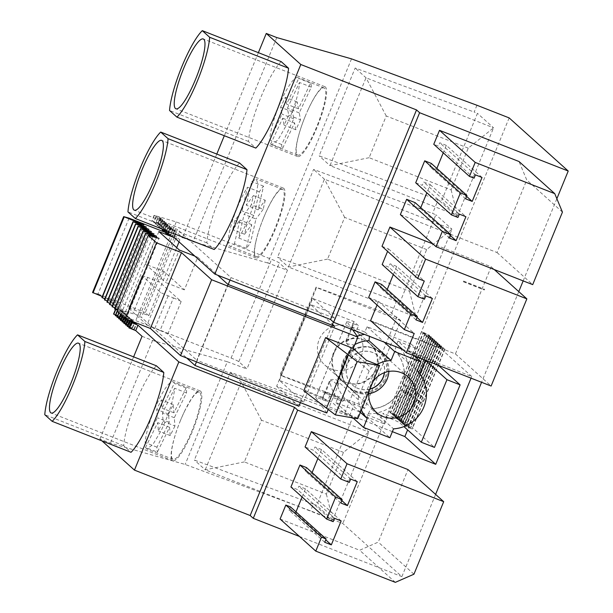 <?xml version="1.0" encoding="UTF-8"?>
<svg xmlns="http://www.w3.org/2000/svg" width="613" height="613" viewBox="0 0 613 613"><rect width="100%" height="100%" fill="white"/><g stroke="black" fill="none" stroke-linecap="round" stroke-linejoin="round"><path stroke-width="0.46" stroke-dasharray="3.06 2.3" d="M556.865 198.719L523.165 280.892M518.774 291.596L481.573 382.297M435.598 494.4L401.875 576.634L342.805 523.51L310.592 510.867L185.172 464.462L110.432 443.176L99.911 439.046L101.942 440.87M509.158 117.903L342.805 523.51M438.372 346.606L444.946 349.188L436.992 345.364L438.372 346.606L405.63 426.449L412.204 429.031L404.243 425.207L405.63 426.449M436.992 345.364L404.243 425.207M435.284 343.832L436.671 345.073L443.245 347.655L435.284 343.832L402.542 423.675L403.921 424.916L410.495 427.499L402.542 423.675M436.671 345.073L403.921 424.916M433.583 342.299L434.962 343.541L441.536 346.123L433.583 342.299L400.833 422.142L402.22 423.384L408.794 425.966L400.833 422.142M434.962 343.541L402.22 423.384M431.881 340.767L433.261 342.008L439.835 344.59L431.881 340.767L399.132 420.61L400.511 421.851L407.086 424.434L399.132 420.61M433.261 342.008L400.511 421.851M430.173 339.234L431.56 340.476L438.134 343.058L430.173 339.234L397.431 419.077L398.81 420.319L405.385 422.901L397.431 419.077M431.56 340.476L398.81 420.319M428.472 337.702L429.851 338.943L436.425 341.525L428.472 337.702L395.722 417.545L397.109 418.786L403.683 421.369L395.722 417.545M429.851 338.943L397.109 418.786M426.771 336.169L428.15 337.411L434.724 339.993L426.771 336.169L394.021 416.012L395.4 417.254L401.975 419.836L394.021 416.012M428.15 337.411L395.4 417.254M425.062 334.637L426.441 335.878L433.023 338.46L425.062 334.637L392.32 414.48L393.699 415.721L400.274 418.304L392.32 414.48M426.441 335.878L393.699 415.721M423.361 333.104L424.74 334.346L431.314 336.928L423.361 333.104L390.611 412.947L391.991 414.189L398.573 416.771L390.611 412.947M424.74 334.346L391.991 414.189M423.039 332.813L429.613 335.395L421.652 331.572L423.039 332.813L390.289 412.656L396.864 415.239L388.91 411.415L390.289 412.656M421.652 331.572L388.91 411.415M400.703 320.591L316.546 287.566L280.524 375.394L364.681 408.419L400.703 320.591L396.902 317.174L360.881 405.001L354.965 402.68L349.395 416.25L352.682 417.545L316.66 505.373L313.373 504.085L310.592 510.867M396.902 317.174L316.055 287.129L280.034 374.957L280.524 375.394M476.945 105.26L474.155 112.049L477.45 113.336L441.429 201.164L438.142 199.876L432.571 213.447L435.858 214.742L399.837 302.569L396.55 301.282L390.987 314.852M313.373 504.085L194.375 460.049L230.396 372.221L349.395 416.25M142.047 336.315L152.568 340.445L227.308 361.731L185.172 464.462M227.308 361.731L246.947 368.995L238.809 361.685A7.21 0.529 22.3 0 0 231.086 358.069L135.749 320.653L113.574 314.04M351.525 58.856L267.804 262.992L287.443 270.256L246.947 368.995M438.142 199.876L319.135 155.848L355.157 68.02L474.155 112.049M396.55 301.282L277.551 257.245L313.572 169.418L432.571 213.447M354.965 402.68L280.034 374.957M152.568 340.445L110.432 443.176M133.619 356.866L99.911 439.046M299.435 536.436L401.875 576.634M402.45 349.295L471.742 376.489L471.052 378.167M370.604 320.653L455.421 353.939L491.166 266.778L432.97 243.936M368.658 297.481L378.52 301.358L377.026 305.006M415.974 319.856L380.282 287.758L381.646 284.432M380.282 287.758L386.857 290.34L416.97 317.419M432.372 298.485L396.68 266.387L393.316 274.578M387.224 289.443L386.857 290.34M396.68 266.387L390.106 263.805L388.742 267.13L382.167 264.548M382.006 246.334L388.581 248.909L387.585 251.345M400.358 214.604L497.013 252.533L526.751 180.007L519.065 161.541M449.513 238.082L413.821 205.983L415.185 202.658M413.821 205.983L420.395 208.566L420.756 207.669M415.706 182.774L422.273 185.356L423.637 182.03L430.219 184.613L426.855 192.811M465.604 198.827L429.92 166.728L431.284 163.403M429.92 166.728L436.494 169.311L436.862 168.414M482.01 177.456L446.318 145.358L443.253 152.821M446.318 145.358L439.743 142.775L438.379 146.101L433.774 144.293M280.087 519.027L359.639 550.252L378.252 542.107L407.997 469.581M324.744 542.29L289.052 510.185L290.416 506.859M289.052 510.185L295.627 512.767L325.741 539.854M341.142 520.92L305.45 488.814L302.094 497.013M295.995 511.878L295.627 512.767M305.45 488.814L298.876 486.232L297.512 489.565L290.937 486.983M340.843 503.035L305.151 470.93L306.515 467.604M305.151 470.93L311.733 473.512L312.094 472.623M357.249 481.657L321.557 449.559L317.894 458.486M321.557 449.559L314.982 446.977L313.618 450.31L305.067 446.954M156.422 365.815A49.04 9.892 -68.6 0 0 135.902 402.013A49.04 9.892 -68.6 0 0 123.673 445.659L131.044 452.294M276.785 37.569L193.064 241.698L267.804 262.992M258.38 52.664L224.312 135.726M216.795 154.062L182.728 237.131M287.443 270.256L279.306 262.939A7.21 0.529 22.3 0 0 271.582 259.322L176.245 221.914L154.07 215.301L160.874 218.082L156.001 217.04L162.583 219.615L157.48 218.366L164.606 221.439L159.411 220.105L165.985 222.68L161.119 221.638L168.016 224.504L162.82 223.17L169.717 226.036L164.522 224.703L171.096 227.277L166.23 226.235L173.127 229.101L167.931 227.768L174.828 230.634L169.403 229.093L176.215 231.875L181.525 236.656M176.215 231.875L175.257 234.197M281.183 61.614A49.04 9.892 -68.6 0 0 260.671 97.804A49.04 9.892 -68.6 0 0 248.441 141.457L255.813 148.085M239.599 163.012A49.04 9.892 -68.6 0 0 219.079 199.21A49.04 9.892 -68.6 0 0 206.849 242.855L214.221 249.491M182.544 237.576L193.064 241.698M305.251 116.24A37.5 7.563 -68.6 0 0 297.535 156.53A37.5 7.563 -68.6 0 0 317.22 127.006A37.5 7.563 -68.6 0 0 324.936 86.717A37.5 7.563 -68.6 0 0 305.251 116.24M468.248 148.162L386.244 115.98L369.126 157.71L451.13 189.892L468.248 148.162L493.565 127.833L457.543 215.661L329.993 165.61L366.015 77.782L493.565 127.833L477.45 113.336M451.13 189.892L457.543 215.661L441.429 201.164M369.126 157.71L329.993 165.61L319.135 155.848M386.244 115.98L366.015 77.782L355.157 68.02M562.443 212.113L526.751 180.007M474.064 178.199L438.379 146.101M475.435 174.874L439.743 142.775M466.608 196.39L436.494 169.311M457.965 217.454L422.273 185.356M459.329 214.136L423.637 182.03M430.219 184.613L465.911 216.711M450.509 235.653L420.395 208.566M497.013 252.533L532.705 284.639M248.441 141.457L169.54 110.493M263.659 217.638A37.5 7.563 -68.6 0 0 255.95 257.927A37.5 7.563 -68.6 0 0 275.635 228.411A37.5 7.563 -68.6 0 0 283.344 188.114A37.5 7.563 -68.6 0 0 263.659 217.638M346.123 382.458A23.079 22.535 132 0 0 373.815 372.735A23.079 22.535 132 0 0 369.961 343.885A23.079 22.535 132 0 0 363.586 339.878L363.256 339.748A23.079 22.535 132 0 0 335.334 349.195A23.079 22.535 132 0 0 339.096 378.198A23.079 22.535 132 0 0 345.793 382.336A23.072 22.535 132 0 0 346.123 382.458A23.072 22.535 132 0 0 346.452 382.589A23.079 22.535 132 0 0 374.374 373.141A23.079 22.535 132 0 0 370.612 344.138A23.079 22.535 132 0 0 363.915 340.008A23.072 22.535 132 0 0 363.586 339.878A23.079 22.535 132 0 0 335.893 349.609A23.079 22.535 132 0 0 339.755 378.459A23.079 22.535 132 0 0 346.123 382.458M348.95 326.545A23.079 22.535 132 0 0 321.02 335.993A23.079 22.535 132 0 0 324.783 364.996A23.079 22.535 132 0 0 331.487 369.126A23.079 22.535 132 0 0 359.41 359.685A23.079 22.535 132 0 0 355.647 330.683A23.079 22.535 132 0 0 348.95 326.545M426.656 249.56L344.659 217.377L327.541 259.107L409.545 291.29L426.656 249.56L451.98 229.239L415.959 317.067L288.401 267.007L324.423 179.18L451.98 229.239L435.858 214.742M372.696 348.238A23.079 22.535 -48 0 1 379.401 352.375A23.079 22.535 -48 0 1 383.163 381.378A23.079 22.535 -48 0 1 355.233 390.826A23.079 22.535 -48 0 1 348.536 386.688A23.079 22.535 -48 0 1 344.774 357.685A23.079 22.535 -48 0 1 372.696 348.238M409.545 291.29L415.959 317.067L399.837 302.569M444.716 348.981L411.974 428.824M444.946 349.188L412.204 429.031M443.015 347.448L410.266 427.292M443.245 347.655L410.495 427.499M441.306 345.916L408.565 425.759M441.536 346.123L408.794 425.966M439.605 344.383L406.856 424.227M439.835 344.59L407.086 424.434M437.904 342.851L405.155 422.694M438.134 343.058L405.385 422.901M436.195 341.318L403.454 421.162M436.425 341.525L403.683 421.369M434.494 339.786L401.745 419.629M434.724 339.993L401.975 419.836M432.786 338.253L400.044 418.097M433.023 338.46L400.274 418.304M431.085 336.721L398.335 416.564M431.314 336.928L398.573 416.771M429.384 335.188L396.634 415.032M429.613 335.395L396.864 415.239M327.541 259.107L288.401 267.007L277.551 257.245M344.659 217.377L324.423 179.18L313.572 169.418M169.403 229.093L168.414 231.515M169.64 229.3L168.682 231.614M174.828 230.634L172.59 236.089L167.165 234.549M174.506 230.342L172.268 235.798L172.59 236.089M167.931 227.768L166.675 230.833M167.433 233.905L172.268 235.798M167.701 227.561L166.407 230.726M173.127 229.101L170.889 234.557L165.464 233.017M172.805 228.81L170.567 234.266L170.889 234.557M166.23 226.235L164.667 230.044M165.725 232.373L170.567 234.266M166 226.028L164.391 229.936M171.418 227.569L169.18 233.024L163.763 231.484M171.096 227.277L168.859 232.733L169.18 233.024M164.522 224.703L162.66 229.254M164.023 230.84L168.859 232.733M164.292 224.496L162.384 229.147M169.717 226.036L167.479 231.492L162.054 229.952M169.395 225.745L167.157 231.201L167.479 231.492M162.82 223.17L160.652 228.465M162.322 229.308L167.157 231.201M162.591 222.963L160.376 228.358M168.016 224.504L165.778 229.959L160.353 228.419M167.694 224.212L165.456 229.668L165.778 229.959M161.119 221.638L158.882 227.094L165.456 229.668M160.89 221.431L158.882 227.094M166.307 222.971L164.069 228.427L158.652 226.887M165.985 222.68L163.748 228.136L164.069 228.427M159.411 220.105L157.173 225.561L163.748 228.136M159.181 219.898L157.173 225.561M164.606 221.439L162.368 226.894L156.943 225.354M164.284 221.147L162.047 226.603L162.368 226.894M157.71 218.573L155.472 224.029L162.047 226.603M157.48 218.366L155.472 224.029M162.905 219.906L160.667 225.362L155.242 223.822M162.583 219.615L160.338 225.071L160.667 225.362M156.001 217.04L153.763 222.496L160.338 225.071M155.771 216.833L153.763 222.496M161.196 218.374L158.959 223.829L153.534 222.289M160.874 218.082L158.637 223.538L158.959 223.829M154.3 215.508L152.062 220.964L158.637 223.538M154.07 215.301L152.062 220.964M176.245 221.914L174.008 227.369L151.832 220.757M115.474 309.404L115.811 308.584L137.986 315.197L139.488 316.546L175.51 228.718L174.008 227.369L135.749 320.653M392.374 431.659L276.655 386.251L312.676 298.424L440.885 348.736L407.599 429.912M129.174 327.189L134.331 329.373L128.906 327.832M134.331 329.373L136.569 323.917M134.009 329.089L136.178 323.81M127.473 325.656L132.63 327.84L127.205 326.3M132.63 327.84L134.868 322.384M132.308 327.557L134.469 322.277M127.918 319.649L134.546 322.101M125.765 324.124L130.921 326.308L125.504 324.767M130.921 326.308L133.167 320.852L127.742 319.312M130.6 326.024L132.837 320.568L133.167 320.852M125.903 318.867L126.263 317.986L132.837 320.568M125.634 318.76L126.263 317.986M124.064 322.591L129.22 324.775L123.795 323.235M129.22 324.775L131.458 319.319L126.033 317.779M128.899 324.492L131.136 319.036L131.458 319.319M124.125 317.526L124.562 316.454L131.136 319.036M123.895 317.319L124.562 316.454M122.355 321.059L127.519 323.243L122.094 321.702M127.519 323.243L129.757 317.787L124.332 316.247M127.197 322.959L129.435 317.503L129.757 317.787M122.416 315.994L122.861 314.921L129.435 317.503M122.186 315.787L122.861 314.921M120.654 319.526L125.811 321.71L120.393 320.17M125.811 321.71L128.048 316.254L122.631 314.714M125.489 321.427L127.726 315.971L128.048 316.254M120.715 314.461L121.152 313.389L127.726 315.971M120.485 314.254L121.152 313.389M118.953 317.994L124.11 320.178L118.684 318.637M124.11 320.178L126.347 314.722L120.922 313.182M123.788 319.894L126.025 314.438L126.347 314.722M119.006 312.929L119.451 311.856L126.025 314.438M118.776 312.722L119.451 311.856M117.244 316.461L122.408 318.645L116.983 317.105M122.408 318.645L124.646 313.189L119.221 311.649M122.087 318.362L124.324 312.906L124.646 313.189M117.305 311.396L117.742 310.324L124.324 312.906M115.543 314.929L120.7 317.113L115.275 315.572M120.7 317.113L122.937 311.657L117.512 310.117M120.378 316.829L122.615 311.373L122.937 311.657M115.75 309.511L116.041 308.791L122.615 311.373M139.488 316.546L141.457 317.319L186.72 358.023M175.51 228.718L177.479 229.492L141.457 317.319M333.403 322.063L334.897 318.408L231.017 277.635L177.479 229.492M231.017 277.635L230.028 280.049M228.205 284.493L196.482 361.854M300.362 402.618L332.085 325.258M312.676 298.424L334.897 318.408M276.655 386.251L298.876 406.235M364.681 408.419L360.881 405.001M388.581 248.909L424.273 281.015M424.434 299.228L388.742 267.13M425.797 295.903L390.106 263.805M378.52 301.358L414.212 333.457M455.421 353.939L491.113 386.037M491.166 266.778L494.254 269.544M471.742 376.489L440.885 348.736M316.055 287.129L316.546 287.566M206.849 242.855L127.956 211.899M180.483 420.441A37.5 7.563 -68.6 0 0 172.774 460.731A37.5 7.563 -68.6 0 0 192.459 431.215A37.5 7.563 -68.6 0 0 200.167 390.918A37.5 7.563 -68.6 0 0 180.483 420.441M343.479 452.363L261.483 420.181L244.365 461.911L326.369 494.093L343.479 452.363L368.804 432.042L332.782 519.87L205.225 469.811L241.246 381.983L368.804 432.042L352.682 417.545M326.369 494.093L332.782 519.87L316.66 505.373M244.365 461.911L205.225 469.811L194.375 460.049M261.483 420.181L241.246 381.983L230.396 372.221M349.303 482.408L313.618 450.31M350.674 479.082L314.982 446.977M341.839 500.599L311.733 473.512M333.204 521.663L297.512 489.565M334.568 518.337L298.876 486.232M395.331 582.35L359.639 550.252M413.944 574.205L378.252 542.107M123.673 445.659L44.78 414.702M463.267 281.727L484.308 289.98L484.576 289.313L463.543 281.053L463.267 281.727L463.543 281.053M463.612 281.696L483.328 289.436L484.576 289.313M483.328 289.436L484.308 289.98M270.639 143.994L271.498 144.76L278.018 139.879L287.099 123.972C294.799 106.846 298.929 93.015 299.481 82.494L287.397 108.256L288.708 115.16L284.034 125.129L282.723 118.225L270.639 143.994L282.47 148.637L294.554 122.868L282.723 118.225M308.546 108.739A36.052 7.272 -68.6 0 0 297.803 155.081A36.052 7.272 -68.6 0 0 313.396 134.293A36.052 7.272 -68.6 0 0 324.147 87.958A36.052 7.272 -68.6 0 0 308.546 108.739M288.708 115.16L300.539 119.803L299.236 112.899L311.312 87.138A36.052 7.272 -68.6 0 0 310.538 83.046L298.454 108.815L297.152 101.911L292.47 111.88L293.78 118.784L281.696 144.545A36.052 7.272 -68.6 0 0 282.47 148.637M281.696 144.545L269.866 139.902A36.052 7.272 -68.6 0 1 282.248 98.417A36.052 7.272 -68.6 0 1 297.841 77.636A36.052 7.272 -68.6 0 1 298.707 78.403L286.623 104.172L285.313 97.268L280.639 107.237L281.949 114.141L269.866 139.902M310.538 83.046L298.707 78.403M311.312 87.138L299.481 82.494M299.236 112.899L287.397 108.256M300.539 119.803L295.864 129.772L284.034 125.129M295.864 129.772L294.554 122.868M293.78 118.784L281.949 114.141M298.454 108.815L286.623 104.172M297.152 101.911L285.313 97.268M292.47 111.88L280.639 107.237M352.605 329.733L346.866 321.672A7.21 0.529 -157.7 0 1 346.835 321.587A7.21 0.529 -157.7 0 1 352.36 323.289A7.21 0.529 -157.7 0 1 353.019 323.549L345.625 341.571L351.073 349.257L337.725 382.619L337.671 380.29L338.843 377.485A7.21 0.529 22.3 0 0 338.207 377.455A7.21 0.529 22.3 0 0 338.238 377.539A7.21 0.529 22.3 0 0 338.307 377.616L337.671 380.29A7.21 7.21 0 0 1 338.207 377.455L348.49 352.383A7.21 0.529 22.3 0 0 348.521 352.467A7.21 0.529 22.3 0 0 348.59 352.544L369.149 371.034A7.21 7.042 -48 0 1 371.371 368.068A34.612 33.807 132 0 1 377.24 364.268M353.226 348.437L328.223 409.407M326.76 412.978L315.756 397.523A7.21 0.529 -157.7 0 1 315.726 397.439A7.21 0.529 -157.7 0 1 317.09 397.661L321.25 399.14A7.21 0.529 -157.7 0 1 321.909 399.4L327.396 401.553L322.79 397.416L279.398 380.382L303.581 402.128L196.804 360.229L227.913 284.378M174.353 237.675L179.885 239.844L176.429 236.741L165.671 232.519M345.625 341.571A7.21 0.529 22.3 0 0 346.291 341.832L353.678 323.81A7.21 0.529 -157.7 0 1 353.019 323.549M353.678 323.81L358.505 325.702L353.9 321.564L310.507 304.531L332.484 324.3M158.844 231.591L145.473 264.195L163.878 271.421L184.375 289.849L197.746 257.245L217.745 275.229M197.746 257.245L194.85 256.111M366.39 360.283L344.56 413.507L331.395 401.668L303.78 390.833M168.177 295.849L154.805 328.453L160.062 330.514L173.433 297.918L168.177 295.849A7.21 0.529 -157.7 0 1 160.445 292.232L142.254 275.873L128.883 308.477A7.21 0.529 -157.7 0 1 128.791 308.324A7.21 0.529 -157.7 0 1 134.308 310.025L148.775 315.695L145.319 312.592L176.429 236.741M128.883 308.477L147.074 324.836L160.445 292.232M154.805 328.453A7.21 0.529 -157.7 0 1 147.074 324.836M160.062 330.514A7.21 0.529 -157.7 0 1 167.786 334.131L196.804 360.229M117.091 311.205L127.941 314.293L117.504 310.201M114.562 308.921L125.404 312.017L114.968 307.918M112.026 306.646L122.876 309.734L112.44 305.642M109.497 304.37L120.34 307.458L109.903 303.366M106.961 302.094L117.811 305.182L107.375 301.083M104.425 299.811L115.275 302.899L104.838 298.807M101.896 297.535L112.738 300.623L102.31 296.531M129.09 218.159L97.98 294.018L92.555 292.47M97.98 294.018L145.319 312.592M354.444 345.456L354.023 344.981L350.95 348.72C351.318 349.004 350.713 350.23 349.126 352.414A7.21 0.529 22.3 0 0 348.49 352.383A7.21 7.21 0 0 1 349.862 350.23L350.812 349.579L348.59 352.544L338.307 377.616L358.866 396.105L369.149 371.034M360.39 412.388L345.119 398.657A34.612 33.807 -48 0 1 337.449 385.393C336.866 384.474 331.288 378.344 329.963 381.638A7.21 0.529 -157.7 0 1 329.304 381.378L330.192 379.976L331.74 379.439L335.748 379.639L338.077 380.888L338.843 377.485L349.862 350.23L351.548 348.376L351.073 349.257M148.775 315.695L176.69 247.637M179.042 241.89L179.885 239.844M142.254 275.873A7.21 0.529 -157.7 0 1 142.162 275.72A7.21 0.529 -157.7 0 1 147.679 277.421L159.518 282.064L163.878 271.421M112.738 300.623L143.848 224.772M115.275 302.899L146.384 227.048M117.811 305.182L148.913 229.331M120.34 307.458L151.449 231.607M122.876 309.734L153.986 233.882M125.404 312.017L156.514 236.166M127.941 314.293L159.051 238.442M364.49 334.399A40.381 39.439 -48 0 1 364.796 334.353L356.322 331.028L358.505 325.702M353.9 321.564L351.716 326.89L356.322 331.028M351.716 326.89L364.873 332.047L367.049 326.721L411.101 344.008L408.373 350.667L432.701 360.214L407.047 422.755L382.727 413.208L387.332 417.353L391.929 419.154A7.21 0.529 22.3 0 1 399.661 422.771L403.906 426.594M322.79 397.416L324.974 392.09L338.123 397.255L335.947 402.572L379.999 419.867L382.727 413.208M279.398 380.382L310.507 304.531M385.255 380.627L379.37 387.807L371.248 392.251L362.114 393.278L353.372 390.726L346.345 384.995L342.1 376.957L341.295 367.823L344.039 358.996L349.923 351.808L358.053 347.372L367.179 346.345L375.922 348.889L382.949 354.62L387.194 362.666L388.006 371.8L385.255 380.627M303.581 402.128L334.69 326.277M173.433 297.918A7.21 0.529 -157.7 0 1 181.157 301.527L159.518 282.064M184.375 289.849L165.962 282.624L179.333 250.02M145.473 264.195L165.962 282.624M344.56 413.507L357.785 418.733M378.926 364.888L357.095 418.112M324.974 392.09L329.579 396.236L327.396 401.553M345.119 398.657L342.805 401.461L329.579 396.236M361.371 409.99A34.612 33.807 132 0 1 358.375 399.745L337.817 381.255C338.223 384.834 338.092 386.213 337.449 385.393L337.832 380.711M354.291 345.847L350.812 349.579L371.371 368.068M354.82 344.544A34.612 33.807 -48 0 0 354.023 344.981L346.728 343.732L345.763 342.974L346.291 341.832A40.381 39.439 -48 0 1 357.18 336.162M364.796 334.353L369.509 336.368M364.873 332.047L369.547 336.253M407.047 422.755L434.456 447.398M379.999 419.867L384.604 424.004L387.332 417.353M368.129 413.913C381.432 413.652 392.289 408.266 400.71 397.753L397.04 395.086C390.366 403.484 381.769 408.089 371.248 408.917L370.022 410.166L366.85 417.039L384.604 424.004M366.85 417.039L389.876 437.751M335.947 402.572L352.996 417.913M342.805 401.461L338.123 397.255M367.049 326.721L384.175 342.123M411.101 344.008L415.706 348.153L412.978 354.804L408.373 350.667M415.706 348.153L397.96 341.188L414.319 355.9M432.701 360.214L438.425 365.363M425.276 360.199A7.21 0.529 22.3 0 0 417.583 356.613L412.978 354.804M369.976 389.017A19.47 19.018 -48 0 1 352.322 384.91A19.47 19.018 -48 0 1 353.295 355.709A19.47 19.018 -48 0 1 378.359 355.954A19.47 19.018 -48 0 1 384.366 372.681M416.917 358.237L408.802 378.014L412.679 388.274A7.21 0.529 -157.7 0 1 413.576 388.841L423.698 397.944A72.112 5.318 -157.7 0 0 421.054 395.99L412.511 390.366L410.327 395.691L404.68 393.515A34.612 33.807 132 0 0 406.863 388.19L402.848 384.581L404.074 378.267A34.612 33.807 132 0 0 395.232 350.904L417.338 370.788M421.054 395.99L418.871 401.308A72.112 5.318 -157.7 0 1 421.514 403.27L411.392 394.159L399.661 422.771M391.929 419.154L400.71 397.753L410.495 393.592A7.21 0.529 -157.7 0 1 411.392 394.159M405.124 393.523L400.664 389.899L397.14 395.186A34.612 33.807 -48 0 1 371.417 408.971L393.523 428.855M358.375 399.745A7.21 7.042 -48 0 1 358.866 396.105M369.172 390.979A23.8 23.24 -48 0 1 370.581 386.144A23.8 23.24 -48 0 1 372.972 381.7M397.96 341.188L395.868 346.498L395.094 350.621M369.915 389.171A19.47 19.018 -48 0 1 363.379 389.738A19.47 19.018 -48 0 1 356.23 387.654A19.47 19.018 -48 0 1 352.437 385.01A19.47 19.018 -48 0 1 350.475 382.964A19.47 19.018 -48 0 1 347.004 376.382A19.47 19.018 -48 0 1 346.345 368.911A19.47 19.018 -48 0 1 348.59 361.685L353.41 355.808A19.47 19.018 -48 0 1 378.474 356.061A19.47 19.018 -48 0 1 384.504 372.627M412.679 388.274L402.833 384.42M407.308 388.198L412.511 390.366M418.871 401.308L410.327 395.691M401.247 389.837L410.495 393.592M368.834 393.753A23.8 23.24 -48 0 1 349.54 388.228A23.8 23.24 -48 0 1 343.755 362.022A23.8 23.24 -48 0 1 381.37 352.843A23.8 23.24 -48 0 1 388.903 371.44M396.68 344.307C406.105 353.486 410.143 364.72 408.802 378.014C405.431 377.715 403.852 377.792 404.074 378.267L404.005 378.129C405.101 367.608 402.166 358.528 395.216 350.889M238.695 237.997C246.418 225.201 252.303 210.811 256.341 194.842L257.897 183.846L256.257 179.034L251.721 181.517L246.257 205.179L253.422 195.593L251.307 204.75L244.15 214.335L238.695 237.997L250.525 242.641L255.981 218.979L244.15 214.335M256.127 240.671A36.052 7.272 -68.6 0 0 256.211 256.487A36.052 7.272 -68.6 0 0 269.482 240.434A36.052 7.272 -68.6 0 0 282.639 205.163A36.052 7.272 -68.6 0 0 282.555 189.356A36.052 7.272 -68.6 0 0 269.291 205.401A36.052 7.272 -68.6 0 0 256.127 240.671M253.422 195.593L265.253 200.236L258.096 209.822L263.552 186.168A36.052 7.272 -68.6 0 0 259.307 191.846L253.851 215.508L246.694 225.094L244.579 234.25L251.744 224.664L246.288 248.326A36.052 7.272 -68.6 0 0 250.525 242.641M246.288 248.326L234.45 243.675A36.052 7.272 -68.6 0 1 229.913 246.165A36.052 7.272 -68.6 0 1 229.829 230.35L231.185 225.063A36.052 7.272 -68.6 0 1 247.476 187.203L242.02 210.864L234.856 220.45L232.748 229.607L239.905 220.013L234.45 243.675M259.307 191.846L247.476 187.203M263.552 186.168L251.721 181.517M258.096 209.822L246.257 205.179M265.253 200.236L263.146 209.393L251.307 204.75M263.146 209.393L255.981 218.979M251.744 224.664L239.905 220.013M253.851 215.508L242.02 210.864M246.694 225.094L234.856 220.45M244.579 234.25L232.748 229.607M145.526 447.444L146.737 448.969L152.714 444.793L161.104 430.732C168.935 414.127 173.456 399.975 174.667 388.267L162.46 413.062L163.112 421.338L158.384 430.931L157.74 422.648L145.526 447.444L157.365 452.087L169.571 427.299L157.74 422.648M185.011 410.396A36.052 7.272 -68.6 0 0 173.035 459.29A36.052 7.272 -68.6 0 0 181.663 451.36L187.402 441.053A36.052 7.272 -68.6 0 0 199.378 392.159A36.052 7.272 -68.6 0 0 190.75 400.09L185.011 410.396M163.112 421.338L174.943 425.981L174.299 417.706L186.505 392.91A36.052 7.272 -68.6 0 0 186.122 388.006L173.916 412.802L173.264 404.519L168.544 414.112L169.188 422.388L156.982 447.184A36.052 7.272 -68.6 0 0 157.365 452.087M156.982 447.184L145.143 442.54A36.052 7.272 -68.6 0 1 158.713 400.074A36.052 7.272 -68.6 0 1 173.081 381.838A36.052 7.272 -68.6 0 1 174.291 383.363L162.077 408.151L161.434 399.875L156.706 409.469L157.357 417.744L145.143 442.54M186.122 388.006L174.291 383.363M186.505 392.91L174.667 388.267M174.299 417.706L162.46 413.062M174.943 425.981L170.222 435.575L158.384 430.931M170.222 435.575L169.571 427.299M169.188 422.388L157.357 417.744M173.916 412.802L162.077 408.151M173.264 404.519L161.434 399.875M168.544 414.112L156.706 409.469M231.086 358.069L271.582 259.322M238.809 361.685L279.306 262.939M346.866 321.672L315.756 397.523M329.304 381.378L321.909 399.4M134.308 310.025L147.679 277.421M167.786 334.131L181.157 301.527M322.576 399.661L329.963 381.638A40.381 39.439 -48 0 0 338.054 399.561M348.521 352.467A7.21 6.996 -8.7 0 1 350.812 349.579M419.782 373.7L413.576 388.841M421.514 403.27L423.698 397.944M417.583 356.613L417.384 357.103M406.856 394.136A37.5 36.627 132 0 0 409.04 388.811M407.346 394.328L409.53 389.002M297.535 156.53L175.9 108.792M324.936 86.717L203.301 38.979M324.783 364.996L339.755 378.459M355.647 330.683L370.612 344.138M283.344 188.114L161.709 140.385M255.95 257.927L134.316 210.198M379.401 352.375L369.961 343.885M348.536 386.688L339.096 378.198M200.167 390.918L78.533 343.188M172.774 460.731L51.14 413.001M297.803 155.081L271.498 144.76M324.147 87.958L297.841 77.636M346.835 321.587L315.726 397.439M142.162 275.72L128.791 308.324M397.04 395.086L400.611 389.73M408.197 376.972L381.37 352.843M376.367 412.357L349.54 388.228M404.005 378.129L402.764 384.466M404.641 393.439L406.817 388.136M256.211 256.487L229.913 246.165M282.555 189.356L256.257 179.034M173.035 459.29L146.737 448.969M199.378 392.159L173.081 381.838"/><path stroke-width="0.92" d="M568.22 171.027L509.158 117.903L476.945 105.26L351.525 58.856L276.785 37.569L266.264 33.439L300.807 64.503L416.526 109.919L419.629 112.715L568.22 171.027L556.865 198.719M523.165 280.892L518.774 291.596M481.573 382.297L435.598 494.4M136.178 323.81L131.144 322.377L128.906 327.832L135.718 330.622L142.047 336.315L133.619 356.866M135.718 330.622L137.956 325.166L178.827 361.923L134.454 470.11L250.173 515.525L253.276 518.322L299.435 536.436M178.827 361.923L294.546 407.339L250.173 515.525M294.546 407.339L297.65 410.128L253.276 518.322M419.629 112.715L333.671 322.3L402.45 349.295M471.052 378.167L435.72 464.317L404.864 436.563L407.599 429.912M297.65 410.128L435.72 464.317M432.97 243.936L389.914 227.04L382.006 246.334L417.698 278.432L424.273 281.015L417.859 296.646L424.434 299.228L425.797 295.903L432.372 298.485L422.549 322.438L415.974 319.856L417.338 316.53L410.764 313.948L404.35 329.587L414.212 333.457L406.296 352.751L491.113 386.037L526.858 298.876L425.606 259.138L417.698 278.432M377.026 305.006L370.604 320.653L406.296 352.751M417.338 316.53L381.646 284.432L375.072 281.85L368.658 297.481L404.35 329.587M393.316 274.578L387.224 289.443M387.585 251.345L382.167 264.548L417.859 296.646M450.877 234.756L415.185 202.658L406.634 199.302L400.358 214.604L436.05 246.71L532.705 284.639L562.443 212.113L554.757 193.647L475.198 162.422L469.466 176.398L474.064 178.199L475.435 174.874L482.01 177.456L472.186 201.409L465.604 198.827L466.976 195.501L460.401 192.919L451.398 214.879L457.965 217.454L459.329 214.136L465.911 216.711L456.087 240.664L449.513 238.082L450.877 234.756L442.325 231.4L436.05 246.71M426.855 192.811L420.756 207.669M466.976 195.501L431.284 163.403L424.709 160.821L415.706 182.774L451.398 214.879M443.253 152.821L436.862 168.414M554.757 193.647L519.065 161.541L439.506 130.324L433.774 144.293L469.466 176.398M443.689 501.679L407.997 469.581L311.343 431.652L305.067 446.954L340.759 479.052L349.303 482.408L350.674 479.082L357.249 481.657L347.425 505.61L340.843 503.035L342.207 499.702L335.633 497.128L326.629 519.081L333.204 521.663L334.568 518.337L341.142 520.92L331.319 544.873L324.744 542.29L326.108 538.965L321.511 537.157L315.779 551.125L395.331 582.35L413.944 574.205L443.689 501.679L347.035 463.75L340.759 479.052M326.108 538.965L290.416 506.859L285.819 505.058L280.087 519.027L315.779 551.125M302.094 497.013L295.995 511.878M342.207 499.702L306.515 467.604L299.949 465.022L290.937 486.983L326.629 519.081M317.894 458.486L312.094 472.623M101.942 440.87L134.454 470.11M52.151 421.33L131.044 452.294A49.04 9.892 -68.6 0 0 151.564 416.097A49.04 9.892 -68.6 0 0 163.794 372.451L156.422 365.815L77.522 334.859A49.04 9.892 -68.6 0 0 57.009 371.049A49.04 9.892 -68.6 0 0 44.78 414.702L52.151 421.33A49.04 9.892 -68.6 0 0 72.663 385.133A49.04 9.892 -68.6 0 0 84.893 341.487L77.522 334.859M416.526 109.919L330.56 319.503L333.671 322.3M300.807 64.503L214.849 274.095L330.56 319.503M266.264 33.439L258.38 52.664M224.312 135.726L216.795 154.062M182.728 237.131L182.544 237.576L181.525 236.656M175.257 234.197L173.977 237.331L214.849 274.095M176.912 117.121L255.813 148.085A49.04 9.892 -68.6 0 0 276.325 111.895A49.04 9.892 -68.6 0 0 288.554 68.242L281.183 61.614L202.29 30.65A49.04 9.892 -68.6 0 0 181.77 66.848A49.04 9.892 -68.6 0 0 169.54 110.493L176.912 117.121A49.04 9.892 -68.6 0 0 197.432 80.931A49.04 9.892 -68.6 0 0 209.661 37.278L202.29 30.65M135.327 218.527L214.221 249.491A49.04 9.892 -68.6 0 0 234.741 213.293A49.04 9.892 -68.6 0 0 246.97 169.648L239.599 163.012L160.698 132.056A49.04 9.892 -68.6 0 0 140.185 168.246A49.04 9.892 -68.6 0 0 127.956 211.899L135.327 218.527A49.04 9.892 -68.6 0 0 155.84 182.329A49.04 9.892 -68.6 0 0 168.069 138.684L160.698 132.056M183.616 68.503A37.5 7.563 -68.6 0 0 175.9 108.792A37.5 7.563 -68.6 0 0 195.585 79.269A37.5 7.563 -68.6 0 0 203.301 38.979A37.5 7.563 -68.6 0 0 183.616 68.503M439.506 130.324L475.198 162.422M472.186 201.409L466.608 196.39M460.401 192.919L424.709 160.821M456.087 240.664L450.509 235.653M442.325 231.4L406.634 199.302M288.554 68.242L209.661 37.278M154.001 180.674A37.5 7.563 -68.6 0 0 161.709 140.385A37.5 7.563 -68.6 0 0 142.024 169.901A37.5 7.563 -68.6 0 0 134.316 210.198A37.5 7.563 -68.6 0 0 154.001 180.674M168.414 231.515L167.165 234.549L173.977 237.331M168.682 231.614L167.395 234.756M166.675 230.833L165.694 233.224L167.433 233.905M166.407 230.726L165.694 233.224M164.667 230.044L163.993 231.691L165.725 232.373M164.391 229.936L163.993 231.691M162.66 229.254L162.284 230.159L164.023 230.84M162.384 229.147L162.284 230.159M160.652 228.465L162.322 229.308M392.374 431.659L404.864 436.563M129.144 328.039L131.381 322.584L137.956 325.166M134.852 322.377L129.443 320.844L127.205 326.3L129.174 327.189M127.435 326.507L129.672 321.051L136.247 323.633M127.642 319.549L125.504 324.767L127.473 325.656M125.734 324.974L127.918 319.649M125.634 318.76L123.795 323.235L125.765 324.124M124.025 323.442L125.903 318.867M123.895 317.319L122.094 321.702L124.064 322.591M122.324 321.909L124.125 317.526M122.186 315.787L120.393 320.17L122.355 321.059M120.623 320.377L122.416 315.994M120.485 314.254L118.684 318.637L120.654 319.526M118.914 318.844L120.715 314.461M118.776 312.722L116.983 317.105L118.953 317.994M117.213 317.312L119.006 312.929M117.481 310.193L115.275 315.572L117.244 316.461M115.505 315.779L117.305 311.396M115.474 309.404L113.574 314.04L115.543 314.929M113.803 314.247L115.75 309.511M186.72 358.023L194.995 365.471L298.876 406.235L300.362 402.618M230.028 280.049L228.205 284.493M196.482 361.854L194.995 365.471M332.085 325.258L333.403 322.063M389.914 227.04L425.606 259.138M416.97 317.419L422.549 322.438M410.764 313.948L375.072 281.85M494.254 269.544L526.858 298.876M246.97 169.648L168.069 138.684M70.824 383.477A37.5 7.563 -68.6 0 0 78.533 343.188A37.5 7.563 -68.6 0 0 58.848 372.712A37.5 7.563 -68.6 0 0 51.14 413.001A37.5 7.563 -68.6 0 0 70.824 383.477M311.343 431.652L347.035 463.75M347.425 505.61L341.839 500.599M335.633 497.128L299.949 465.022M325.741 539.854L331.319 544.873M321.511 537.157L285.819 505.058M163.794 372.451L84.893 341.487M353.226 348.437L366.39 360.283L379.616 365.509L357.785 418.733L335.319 414.878L303.78 390.833L325.61 337.602L353.226 348.437L357.862 337.127L352.605 329.733M328.223 409.407L326.76 412.978L180.528 355.594L211.638 279.743L181.479 252.61L156.491 242.809L148.2 235.354L159.051 238.442L145.902 233.277L156.514 236.166L143.136 230.794L153.986 233.882L140.829 228.726L151.449 231.607L138.3 226.45L148.913 229.331L135.534 223.96L146.384 227.048L133.006 221.684L143.848 224.772L123.665 216.619L129.09 218.159L165.671 232.519M194.85 256.111L179.333 250.02L158.844 231.591L174.353 237.675M357.862 337.127L211.638 279.743M332.484 324.3L334.69 326.277L227.913 284.378L217.745 275.229M180.528 355.594L150.369 328.461L125.381 318.66L117.091 311.205L148.2 235.354M117.504 310.201L114.562 308.921L145.672 233.07M114.968 307.918L112.026 306.646L143.136 230.794M112.44 305.642L109.497 304.37L140.599 228.519M109.903 303.366L106.961 302.094L138.071 226.235M107.375 301.083L104.425 299.811L135.534 223.96M104.838 298.807L101.896 297.535L133.006 221.684M102.31 296.531L92.555 292.47L123.665 216.619M176.69 247.637L179.042 241.89M124.125 217.033L93.015 292.884M102.126 297.742L133.236 221.891M104.654 300.018L135.764 224.166M107.191 302.301L138.3 226.45M109.727 304.577L140.829 228.726M112.256 306.852L143.365 231.001M114.792 309.136L145.902 233.277M125.381 318.66L156.491 242.809M150.369 328.461L181.479 252.61M326.522 408.105L348.353 354.873L325.61 337.602M348.353 354.873L357.149 361.647L379.616 365.509M354.444 345.456L354.291 345.847M369.547 336.253L368.934 340.59L391.04 360.467L394.688 351.578L420.985 361.9L417.338 370.788A34.612 33.807 -48 0 1 423.836 407.047A34.612 33.807 -48 0 1 393.523 428.855L389.876 437.751L363.578 427.43L367.225 418.533L360.39 412.388M425.276 360.199A7.21 0.529 22.3 0 1 425.307 360.229L446.954 379.7L421.3 442.241L434.456 447.398L460.102 384.857L438.425 365.363M421.3 442.241L403.906 426.594M352.996 417.913L363.578 427.43M384.175 342.123L394.688 351.578M414.319 355.9L420.985 361.9M446.954 379.7L460.102 384.857M384.366 372.681A19.47 19.018 -48 0 1 377.386 385.156A19.47 19.018 -48 0 1 369.976 389.017M335.319 414.878L357.149 361.647M361.371 409.99A34.612 33.807 132 0 0 367.225 418.533M391.04 360.467A34.612 33.807 132 0 0 377.24 364.268M372.972 381.7A23.8 23.24 -48 0 1 408.197 376.972A23.8 23.24 -48 0 1 413.974 403.178A23.8 23.24 -48 0 1 376.367 412.357A23.8 23.24 -48 0 1 369.172 390.979M384.504 372.627A19.47 19.018 -48 0 1 377.501 385.263A19.47 19.018 -48 0 1 370.85 388.895A19.47 19.018 -48 0 1 369.915 389.171M388.903 371.44A23.8 23.24 -48 0 1 387.148 379.049A23.8 23.24 -48 0 1 368.834 393.753M357.18 336.162A40.381 39.439 -48 0 1 364.49 334.399M354.82 344.544A34.612 33.807 -48 0 1 368.934 340.59M425.307 360.229L419.782 373.7M417.384 357.103L416.917 358.237"/></g></svg>
